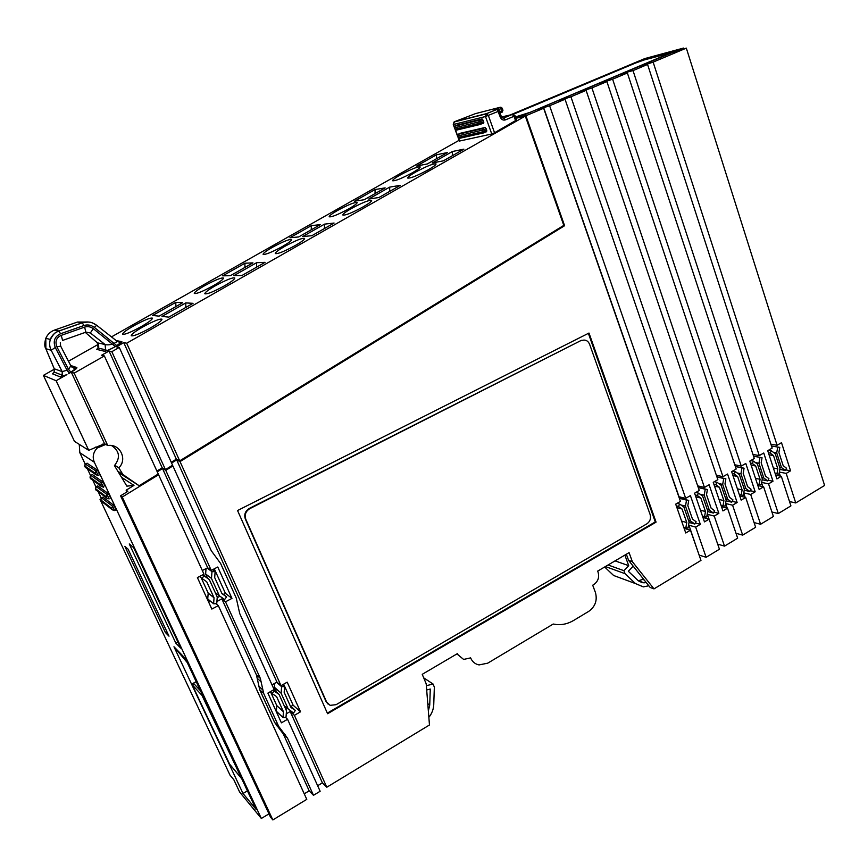<?xml version="1.0" encoding="UTF-8"?>
<svg xmlns="http://www.w3.org/2000/svg" width="868" height="868" viewBox="0 0 868 868"><rect width="100%" height="100%" fill="white"/><g stroke="black" fill="none" stroke-linecap="round" stroke-linejoin="round"><path stroke-width="1.3" d="M751.113 465.107L755.692 466.007L760.075 479.31L759.185 484.377L761.269 484.702L762.288 478.854L757.449 464.13L753.5 461.147L752.274 463.425L755.692 466.007M755.485 478.344L760.075 479.31M627.38 72.977L754.303 458.499L749.8 461.114L759.153 489.444L763.612 486.796L773.399 516.503L760.596 524.261L750.69 494.467L755.182 491.809L745.786 463.447L741.25 466.073L612.613 79.194L627.38 72.977L620.794 74.681L626.392 72.315L626.674 73.162M647.571 64.46L772.162 448.116L767.724 450.698L776.914 478.908L781.319 476.304L790.922 505.881L778.292 513.541L768.56 483.867L772.987 481.241L763.753 452.998L759.283 455.602L633.022 70.601L647.571 64.46L640.866 66.228L653.137 62.116L686.328 48.131L672.787 52.601L683.561 48.065L683.8 48.814M606.895 81.603L736.194 469.013L731.637 471.66L741.163 500.12L745.688 497.44L755.637 527.267L742.672 535.122L732.592 505.209L737.138 502.507L727.568 474.026L722.979 476.695L591.911 87.918L606.895 81.603L600.428 83.252L612.613 79.194M586.106 90.37L717.858 479.668L713.236 482.348L722.935 510.926L727.514 508.214L737.659 538.171L724.52 546.135L714.245 516.08L718.856 513.357L709.113 484.745L704.458 487.447L570.916 96.771L586.106 90.37L579.77 91.954L591.911 87.918M565.035 99.245L699.272 490.463L694.584 493.187L704.469 521.885L709.113 519.129L719.431 549.216L706.129 557.289L695.669 527.104L700.335 524.337L690.407 495.606L685.698 498.351L549.618 105.744L565.035 99.245L558.818 100.775L570.916 96.771M779.355 472.051L786.191 473.407L795.75 502.952L824.6 485.462L686.328 48.131M786.191 473.407L790.564 470.814L781.504 442.691L777.088 445.262L653.137 62.116M272.845 819.935L306.773 799.363L218.324 605.614L211.835 609.065L197.405 577.578L203.98 574.171L158.584 474.742L122.247 497.028L272.845 819.935L270.49 817.135L120.554 495.823L122.247 497.028M165.766 470.337L172.906 465.953L211.282 550.735L220.613 563.473L236.27 598.117L239.731 613.578L274.125 689.561L267.887 693.098L281.406 722.849L287.568 719.279L320.151 791.258L313.478 795.305L287.438 738.039L278.682 726.386L263.698 693.478L259.738 689.8L256.407 674.848L221.839 598.887L225.517 601.795L231.962 598.377L217.759 567.01L211.249 570.395L165.766 470.337L162.533 468.568L157.249 471.812M225.517 601.795L260.335 678.396L263.698 693.478M470.293 657.694L470.619 657.89C472.311 661.774 475.121 664.118 479.038 664.921L487.718 663.174L553.231 624.038L556.724 624.591C562.562 625.036 568.204 623.658 573.65 620.436L588.819 611.322C595.307 606.537 597.51 600.265 595.437 592.508L592.703 585.206L593.82 584.544C598.041 581.462 599.473 577.394 598.117 572.337L597.661 571.111L629.072 552.634L632.371 561.715L653.995 588.884L700.975 560.413L690.461 530.196L685.753 532.985L675.695 504.156L680.436 501.4L543.65 108.261L525.889 115.748L564.601 225.723L180.023 461.592L281.015 685.666L287.2 682.161L300.512 711.814L293.113 705.174L290.921 706.433M470.619 657.89L463.62 659.43L458.044 654.819L457.523 653.561L422.239 674.327L426.199 683.81L429.465 724.986L326.791 787.233L294.393 715.34L300.512 711.814M237.55 510.525L327.594 713.713L656.067 522.145L588.992 333.041L237.55 510.525M581.408 340.354L582.146 340.408C585.553 339.475 588.048 340.777 589.622 344.314L650.143 514.594C651.13 518.467 650.056 521.538 646.92 523.805L336.122 704.675L330.122 705.348L326.607 702.038L245.807 519.303C244.353 514.811 245.687 511.263 249.81 508.648L580.844 340.603L584.131 340.05M582.146 340.408L581.582 340.657M772.987 481.241L768.05 480.21M761.67 482.402L768.56 483.867M757.569 484.648L758.339 484.192M757.872 485.548L763.612 486.796M752.957 454.431L759.283 455.602M762.853 486.633L761.594 482.803M778.292 513.541L771.912 512.001M633.022 70.601L626.392 72.315M653.995 588.884L650.165 587.473L628.606 560.413L632.371 561.715M699.185 555.281L688.932 525.216L695.669 527.104M706.129 557.289L699.358 555.173M724.52 546.135L717.695 544.138M742.672 535.122L736.01 533.299M760.596 524.261L754.075 522.579M795.75 502.952L789.511 501.541M611.05 573.064L608.631 570.775M268.961 813.869L261.344 818.47L239.601 791.985L233.861 779.8L230.009 775.157L100.015 499.339L100.645 499.035M304.234 793.819L309.182 790.835L283.326 734.002L274.624 722.447L278.682 726.386M313.478 795.305L309.182 790.835M317.645 785.724L322.397 782.849L290.216 711.521L294.393 715.34M326.791 787.233L322.397 782.849M626.36 554.229L628.606 560.413M85.216 464.185L79.791 452.651L79.259 444.362M102.413 444.145L102.608 444.937M101.187 498.08L98.095 491.527M95.892 486.839L92.746 480.156M90.565 475.534L87.364 468.731M683.561 48.065L644.891 58.547L510.688 114.771M111.603 445.566C119.643 451.078 120.587 457.761 114.446 465.617L126.869 486.145L133.987 485.396L126.142 490.192L127.846 491.353L120.554 495.823M133.987 485.396L121.509 477.291M563.05 225.843L564.601 225.723M171.593 463.035L176.681 459.91L180.023 461.592M172.081 465.519L172.906 465.953M157.792 474.286L158.584 474.742M126.945 491.906L126.142 490.192M261.344 818.47L94.33 462.243C92.225 456.991 93.191 452.25 97.238 448.018L105.798 444.416M100.742 499.914L100.015 499.339M124.84 546.33L165.43 632.544L169.01 636.19L128.063 549.129L124.84 546.33M175.835 643.134L129.256 543.932L133.661 547.675L180.794 648.179L175.835 643.134L177.907 642.027M98.203 475.393L99.646 474.709L97.585 470.293L87.06 463.23M105.158 486.471L103.097 482.065L92.399 474.59M110.648 498.167L108.598 493.784L97.715 485.896M114.695 510.503L116.117 509.82L114.066 505.458L102.999 497.136M247.423 790.856L242.997 793.482L256.103 809.367L185.318 658.476L173.98 646.758L187.217 662.512M242.997 793.482L173.98 646.758M525.889 115.748L515.896 118.102M549.618 105.744L537.574 109.715L543.65 108.261M515.538 117.082L523.144 115.281L674.024 51.776L640.92 60.706L513.064 114.294M513.248 114.305L635.441 63.082L644.414 59.881L669.933 53.143L529.502 112.601M515.484 116.93L529.469 112.525M780.332 476.098L779.236 472.724M770.892 444.199L777.088 445.262M646.66 64.699L646.4 63.896M790.564 470.814L785.638 469.859M775.352 474.134L776.068 473.711M775.688 475.165L781.319 476.304M778.976 474.221L779.996 468.405L775.243 453.747L771.348 450.763L770.133 453.031L773.507 455.602L777.815 468.85L776.925 473.885L778.976 474.221M775.157 473.537L776.925 473.885M773.345 467.982L777.815 468.85M769.048 454.789L773.507 455.602M768.375 452.705L770.133 453.031M768.484 450.253L771.348 450.763M779.822 469.393L785.312 470.467L781.46 467.537L776.708 452.89L777.739 447.053L779.789 447.411L778.9 452.456L783.186 465.682L786.506 468.221L785.312 470.467M779.594 467.179L781.46 467.537M773.323 452.282L776.708 452.89M771.468 445.968L777.739 447.053M743.746 492.883L750.69 494.467M745.156 497.31L743.724 493.024M734.784 464.781L741.25 466.073M606.406 81.733L606.114 80.865M755.182 491.809L750.245 490.691M739.547 495.303L740.371 494.814M739.807 496.062L745.688 497.44M743.323 495.324L744.353 489.433L739.417 474.644L735.413 471.671L734.176 473.971L737.648 476.543L742.107 489.899L741.207 495.01L743.323 495.324M739.308 494.565L741.207 495.01M737.388 488.836L742.107 489.899M732.939 475.545L737.648 476.543M732.277 473.57L734.176 473.971M732.625 471.085L735.413 471.671M744.212 490.214L749.822 491.483L745.851 488.543L740.936 473.765L741.966 467.863L744.082 468.199L743.182 473.31L747.619 486.655L751.048 489.194L749.822 491.483M743.909 488.109L745.851 488.543M737.182 472.984L740.936 473.765M735.37 466.528L741.966 467.863M735.337 466.441L744.082 468.199M727.232 508.138L725.659 503.505L732.592 505.209M716.371 475.263L722.979 476.695M585.846 90.435L585.542 89.523M737.138 502.507L732.191 501.313M721.297 506.087L722.176 505.567M721.503 506.717L727.514 508.214M717.283 476.933L716.74 475.349M725.138 506.087L726.18 500.152L721.156 485.31L717.087 482.326L715.84 484.648L719.355 487.219L723.901 500.641L723.001 505.773L725.138 506.087M721.026 505.284L723.001 505.773M719.051 499.458L723.901 500.641M714.516 486.113L719.355 487.219M713.865 484.203L715.84 484.648M714.331 481.707L717.087 482.326M726.06 500.814L731.724 502.192L727.699 499.263L722.686 484.409L723.728 478.463L725.876 478.8L724.975 483.943L729.489 497.342L732.972 499.881L731.724 502.192M725.713 498.785L727.699 499.263M718.726 483.519L722.686 484.409M716.957 476.988L723.728 478.463M716.903 476.847L725.876 478.8M709.069 519.118L707.42 514.29L714.245 516.08M697.698 485.874L704.458 487.447M564.992 99.256L564.667 98.312M718.856 513.357L713.908 512.077M702.798 517.024L703.731 516.471M702.961 517.491L709.113 519.129M699.055 487.588L698.534 486.069M706.715 516.992L707.767 511.024L702.646 496.105L698.523 493.132L697.254 495.465L700.834 498.037L705.456 511.512L704.556 516.688L706.715 516.992M702.494 516.145L704.556 516.688M700.454 510.221L705.456 511.512M695.843 496.821L700.834 498.037M695.203 494.966L697.254 495.465M695.81 492.471L698.523 493.132M707.67 511.556L713.387 513.042L709.308 510.113L704.198 495.205L705.25 489.216L707.42 489.541L706.519 494.717L711.12 508.181L714.646 510.72L713.387 513.042M707.268 509.592L709.308 510.113M699.988 494.185L704.198 495.205M698.284 487.588L705.25 489.216M698.219 487.393L707.42 489.541M678.83 496.767L685.698 498.351M678.993 496.67L543.509 107.22M700.335 524.337L695.387 522.981M684.049 528.102L685.047 527.516M684.158 528.395L690.461 530.196M680.588 498.384L680.089 496.941M688.053 528.037L689.105 522.026L683.897 507.053L679.709 504.08L678.418 506.435L682.053 509.006L686.762 522.536L685.85 527.744L688.053 528.037M683.713 527.136L685.85 527.744M681.608 521.104L686.762 522.536M676.91 507.65L682.053 509.006M676.291 505.87L678.418 506.435M677.029 503.386L679.709 504.08M689.029 522.438L694.812 524.033L690.668 521.104L685.47 506.131L686.523 500.109L688.725 500.435L687.814 505.643L692.501 519.151L696.082 521.69L694.812 524.033M688.584 520.54L690.668 521.104M680.957 504.97L685.47 506.131M679.362 498.308L686.523 500.109M679.275 498.048L688.725 500.435M165.43 632.544L166.927 631.752M176.681 459.91L276.935 682.074L281.015 685.666M287.265 708.527L285.822 709.362M278.693 713.453L277.456 714.169M290.216 711.521L286.277 713.789M285.572 717.402L287.568 719.279M214.298 568.811L225.42 593.343L223.401 594.406M219.951 596.229L217.195 597.683M210.501 601.22L208.678 602.186M213.604 603.759L214.049 597.813L206.714 581.766L202.027 578.457L203.991 575.799L209.297 579.542L217.25 596.989L216.74 603.716L213.604 603.759L207.734 598.953L208.179 593.094L201.181 577.795M202.949 574.703L209.297 579.542M206.031 568.605L205.629 573.976L207.561 578.218M283.652 684.168L293.113 705.174M274.744 683.311L274.44 687.261L276.718 692.295M276.773 705.575L283.467 711.803L276.599 696.624L272.172 693.63L274.049 690.993L279.051 694.4L286.505 710.881L285.995 717.38L283.022 717.543L276.328 711.228L276.773 705.575L270.773 692.338M231.962 598.377L225.42 593.343M216.913 601.491L221.839 598.887M216.013 603.727L218.324 605.614M202.309 570.526L207.669 567.759L211.249 570.395M259.738 689.8L274.624 722.447M207.669 567.759L162.533 468.568M276.935 682.074L271.988 684.863M208.179 593.094L214.049 597.813M199.499 576.493L202.027 578.457M202.721 574.822L203.991 575.799M284.151 705.684L293.503 713.051L295.348 710.436L290.986 707.485L284.161 692.328L284.606 686.577L281.623 686.696L281.113 693.228L288.556 709.709M290.238 705.825L295.348 710.436M276.588 682.27L281.623 686.696M282.556 684.787L284.606 686.577M274.44 687.261L281.113 693.228M283.022 717.543L283.467 711.803M273.105 690.136L274.049 690.993M270.176 691.796L272.172 693.63M273.854 689.713L279.051 694.4M219.409 595.849L224.649 599.528L226.591 596.88L221.969 593.636L214.689 577.6L215.134 571.643L211.987 571.654L211.477 578.413L219.409 595.849L215.231 592.551M207.116 568.041L211.987 571.654M212.53 569.734L215.134 571.643M205.629 573.976L211.477 578.413M221.731 593.115L226.591 596.88M96.272 447.432L97.932 447.411M624.862 555.108L628.703 565.665L623.951 570.688L625.047 573.683L635.409 583.556L643.351 586.876L648.808 585.77M632.533 565.339L632.924 566.424L628.334 571.274L637.774 580.291L643.882 582.829L646.248 582.558M428.868 717.359C431.895 713.561 433.523 709.319 433.75 704.632L434.347 687.12L433.045 683.995L426.351 685.72M428.358 710.957L429.736 705.076L430.278 689.04L426.687 689.973M608.088 564.981L623.951 570.688M625.047 573.683L605.408 566.554M615.065 560.88L628.703 565.665M604.649 566.999L613.611 575.484L635.409 583.556M423.714 677.865L433.045 683.995M638.305 580.757L643.568 579.195M656.067 522.145L655.286 521.918L588.374 333.355M327.323 713.116L655.286 521.918M328.061 704.089L326.086 701.604L245.351 519.053C243.897 514.561 245.232 511.013 249.344 508.409L580.844 340.603M757.352 483.986L759.185 484.377M750.44 463.078L752.274 463.425M750.668 460.604L753.5 461.147M762.137 479.744L767.681 480.905L763.775 477.975L758.936 463.262L759.967 457.393L762.05 457.74L761.16 462.818L765.522 476.098L768.896 478.637L767.681 480.905M761.876 477.584L763.775 477.975M755.388 462.568L758.936 463.262M753.533 456.188L759.967 457.393M753.522 456.145L762.05 457.74M502.029 108.164L501.487 108.5L500.304 107.252L500.923 107.176M499.979 112.742L502.073 112.222L502.778 110.29M502.073 112.222L502.963 110.269L502.203 108.142L500.413 107.241L496.008 109.52M498.785 110.171L498.221 111.397L485.483 116.529L486.568 113.6L488.358 115.498L494.554 132.761L491.776 133.998L459.335 141.083M454.387 121.759L475.447 113.632L500.304 107.252L494.337 109.943L497.201 109.238L500.272 117.126C501.422 119.632 503.158 120.543 505.48 119.871L514.008 116.29L512.218 114.402L503.679 117.972L505.48 119.871M516.579 120.001L494.554 132.761M497.711 109.184L486.568 113.6L454.528 121.694L453.27 124.504L454.355 127.455M481.393 123.733L483.53 123.223L483.682 121.639L482.098 118.938L457.588 124.97M484.485 132.229L486.612 131.752L486.764 130.178L484.311 131.22L484.16 132.782L482.413 131.882L484.311 131.22L483.801 129.788L457.599 136.026L458.098 137.394L482.413 131.882L482.293 128.724L485.071 127.487L460.593 133.195M486.764 130.178L485.071 127.487M107.751 445.534C119.947 443.407 127.824 459.389 118.818 467.798L122.855 474.471L139.119 485.733L158.247 474.004L104.355 355.934L74.138 373.153L107.751 445.534L104.529 443.7L88.742 450.329L56.116 380.737L66.923 374.585L60.434 376.983L52.492 373.826L54.261 371.829M56.116 380.737L43.4 375.388L54.369 369.182M459.074 140.323L111.473 336.892M98.388 344.292L68.474 361.207M171.256 462.308L176.356 459.183L179.698 460.854L563.799 225.387L525.303 116.073L515.961 118.276M525.303 116.073L126.685 343.218L123.766 342.632L116.42 346.809L119.274 347.439L111.831 351.681L109.042 351.008L101.632 355.229L104.355 355.934M71.697 366.98L76.829 367.555C77.252 368.13 75.407 369.659 71.295 372.133L74.138 373.153M428.315 169.77C433.544 166.743 436.116 164.79 436.029 163.911C433.338 163.488 426.492 166.222 415.501 172.135C410.238 175.162 407.635 177.137 407.689 178.048C410.314 178.504 417.193 175.737 428.315 169.77M412.528 172.678C417.692 169.694 420.253 167.774 420.177 166.927C417.627 166.537 411.02 169.206 400.354 174.924C395.146 177.918 392.564 179.85 392.596 180.739C395.103 181.152 401.743 178.461 412.528 172.678M363.128 206.877C368.867 203.557 371.699 201.398 371.634 200.41C369.106 199.911 362.379 202.602 351.453 208.494C345.692 211.825 342.817 213.995 342.849 215.014C345.323 215.546 352.082 212.834 363.128 206.877M348.752 208.862C354.415 205.597 357.225 203.481 357.171 202.526C354.762 202.07 348.263 204.696 337.674 210.392C331.988 213.669 329.146 215.806 329.156 216.783C331.511 217.271 338.043 214.635 348.752 208.862M295.207 245.546C301.511 241.89 304.646 239.503 304.614 238.407C302.238 237.832 295.63 240.479 284.791 246.349C278.454 250.006 275.286 252.404 275.275 253.554C277.597 254.15 284.248 251.481 295.207 245.546M282.371 246.534C288.577 242.942 291.67 240.61 291.659 239.546C289.402 239.025 283.011 241.597 272.498 247.282C266.27 250.874 263.134 253.217 263.102 254.324C265.326 254.877 271.749 252.273 282.371 246.534M224.378 285.876C231.311 281.84 234.783 279.203 234.783 277.977C232.57 277.337 226.081 279.941 215.329 285.778C208.363 289.814 204.859 292.473 204.794 293.753C206.975 294.415 213.495 291.789 224.378 285.876M213.224 285.767C220.038 281.818 223.456 279.246 223.488 278.064C221.373 277.478 215.09 280.017 204.664 285.68C197.828 289.619 194.378 292.212 194.291 293.438C196.374 294.046 202.678 291.485 213.224 285.767M150.446 327.963C158.074 323.514 161.925 320.596 161.99 319.218C159.929 318.523 153.56 321.095 142.884 326.911C135.234 331.348 131.339 334.288 131.209 335.732C133.238 336.448 139.65 333.854 150.446 327.963M141.137 326.661C148.623 322.321 152.41 319.489 152.486 318.165C150.511 317.536 144.348 320.032 134.008 325.663C126.5 330.003 122.681 332.856 122.529 334.234C124.471 334.885 130.677 332.368 141.137 326.661M452.391 151.52L432.177 163L443.407 160.819L463.913 149.144L452.391 151.52L452.315 155.752M436.463 154.808L416.662 166.016L427.316 163.944L447.4 152.551L436.463 154.808L436.387 158.801M389.721 187.108L368.694 199.054L378.958 197.503L400.311 185.351L389.721 187.108L389.667 191.416M375.095 189.549L354.524 201.192L364.256 199.727L385.142 187.879L375.095 189.549L375.041 193.607M324.513 224.139L302.617 236.573L311.84 235.705L334.082 223.043L324.513 224.139L324.469 228.523M311.308 225.658L289.912 237.767L298.635 236.953L320.379 224.617L311.308 225.658L311.265 229.781M256.602 262.711L233.785 275.666L241.857 275.547L265.055 262.342L256.602 262.711L256.57 267.17M244.939 263.221L222.664 275.829L230.302 275.72L252.946 262.874L244.939 263.221L244.917 267.42M185.806 302.91L162.012 316.419L168.826 317.113L193.043 303.323L185.806 302.91L185.795 307.456M175.846 302.335L152.638 315.475L159.072 316.126L182.681 302.726L175.846 302.335L175.835 306.61M98.453 347.341L96.739 349.37L98.149 348.046L97.314 342.806L105.082 344.52C106.775 345.063 109.411 344.921 112.97 344.086L117.31 341.471L96.706 325.305C92.149 321.995 87.321 321.149 82.221 322.777L58.872 330.979C54.727 332.509 51.896 335.341 50.366 339.464L50.366 339.464C49.183 343.077 49.465 346.69 51.179 350.281L62.203 371.623L62.181 375.139L60.434 376.983M96.739 349.37L104.496 351.269C106.308 351.171 109.932 349.609 115.39 346.582L93.288 328.657L90.337 332.965L105.082 344.52L105.69 350.672C105.733 351.431 111.939 348.545 115.292 346.56L120.869 342.654L117.31 341.46L96.706 325.305C92.333 323.211 92.149 320.856 82.33 322.82L77.491 322.039L86.974 322.028M115.39 346.582L116.92 345.692C120.847 343.359 122.475 342.025 121.835 341.688L117.299 341.45M116.822 345.67L94.33 327.377L96.695 325.305M104.496 351.269L105.95 349.902L98.149 348.035M97.411 342.882L85.314 332.379M51.798 336.502L50.084 339.388M70.731 365.667L68.691 369.692L56.854 346.777C54.912 341.395 56.366 337.587 61.237 335.363L84.619 327.117C87.581 326.14 90.478 326.65 93.288 328.657M85.986 332.14L90.337 332.965L85.986 332.14M68.691 369.692L62.203 371.623L54.272 368.802M66.923 374.585L61.726 376.376L62.17 375.16L54.163 372.068L54.207 368.737L45.765 348.535L54.207 368.65L54.174 372.046M54.163 372.068L52.492 373.826M94.33 327.377C91.032 324.99 87.559 324.372 83.914 325.533L60.532 333.768C54.662 336.534 52.905 341.091 55.281 347.471L51.179 350.281L45.874 348.697L45.809 338.314C47.545 334.332 50.463 331.587 54.543 330.079L77.491 322.039M68.453 373.696L71.295 372.133M55.281 347.471L67.205 370.549L69.473 373.11M104.529 443.7L71.252 372.112M68.691 369.681L70.992 372.253M179.698 460.854L126.685 343.218M119.274 347.439L172.58 465.215L165.43 469.599L111.831 351.681M156.913 471.074L162.207 467.841L165.43 469.599M139.119 485.733L118.677 472.615M162.207 467.841L109.042 351.008M176.356 459.183L123.766 342.632M88.742 450.329L74.464 441.345L43.4 375.388M114.793 465.281L118.818 467.798M117.874 471.302L122.855 474.471M56.854 346.777L60.662 346.191M516.59 120.055L515.06 115.737L514.008 116.29L515.603 120.782M483.682 121.639L481.219 122.67L481.078 124.254L479.331 123.343L481.219 122.67L480.709 121.238L478.81 121.921L479.19 120.185L454.951 126.142L454.431 127.824L455.082 129.18L479.331 123.343L478.81 121.921L454.582 127.802L455.082 129.18L456.785 130.048L480.709 124.341M483.172 120.218L480.709 121.238L479.527 119.979L455.277 125.936L454.561 127.726M456.134 130.113L455.06 129.104M486.254 128.757L483.801 129.788L482.716 128.518L457.978 134.345L457.566 135.951M483.758 132.88L459.79 138.262L458.065 137.318M459.129 138.327L457.447 136.037L457.978 134.345L460.68 133.162M94.33 462.243L79.791 452.651M95.871 474.698L95.176 473.223L84.836 466.007L85.509 467.429L95.871 474.698L98.106 475.436L96.033 471.02L97.585 470.293L96.022 471.009L85.65 464.282M95.176 473.223L96.022 471.009L85.346 464.076C84.153 465.834 84.608 467.234 86.713 468.275M84.836 466.007L85.335 464.087L87.147 463.186M85.509 467.429L86.757 468.308M103.097 482.065L101.556 482.803L90.934 475.436M101.404 486.471L100.71 485.006L90.185 477.367L90.858 478.778L101.404 486.471L103.628 487.208L101.361 482.912L103.108 482.076M100.71 485.006L101.339 482.923L90.814 475.349L92.496 474.546M90.185 477.367L90.804 475.36C89.513 477.205 89.903 478.615 91.997 479.613L90.858 478.778M106.905 498.189L106.222 496.724L95.513 488.662L96.174 490.073L106.905 498.189L109.118 498.905L107.068 494.532L108.598 493.794L107.068 494.521L96.24 486.601M106.222 496.724L107.068 494.521L96.261 486.59L97.813 485.841M95.513 488.662L96.261 486.59C94.84 488.51 95.165 489.953 97.249 490.887L96.174 490.073M114.066 505.458L112.536 506.196L101.534 497.852M114.587 510.558L112.536 506.196L111.701 508.388L100.818 499.914L101.48 501.313L112.373 509.841L114.587 510.558M112.373 509.841L111.701 508.388M100.818 499.914L101.632 497.798C100.135 499.708 100.428 501.151 102.489 502.116M101.48 501.313L102.532 502.138M103.097 497.093L101.632 497.798L103.097 497.093M262.603 689.767L258.653 686.121M261.431 682.118L257.492 678.548M276.621 725.55L280.689 729.511M281.341 730.932L285.442 734.936M283.326 734.002L287.438 738.039M260.335 678.396L256.407 674.848M456.709 654.038L458.044 654.819M642.928 582.764L639.141 581.376M429.736 705.076L427.783 703.72M644.186 579.976L643.069 579.574M499.621 111.722L502.246 110.627L501.487 108.5L498.731 109.639M500.272 117.126L501.346 116.572L499.078 110.214L497.201 109.238L486.058 113.925L454.04 121.997L453.27 124.504M483.856 122.735L481.382 123.321M501.53 116.985L513.172 114.294M454.398 126.945L453.487 124.482L485.483 116.529L491.776 133.998M459.584 141.083L458.488 138.088M457.414 135.169L455.472 129.875M70.688 365.493L76.829 367.555M121.835 341.688L116.149 340.56M54.456 330.111L58.981 331.023C56.811 332.531 55.378 330.545 50.366 339.464L45.809 338.314C44.442 343.229 44.42 346.625 45.765 348.535M83.914 325.533L82.33 322.82L58.981 331.023L60.532 333.768M61.237 335.363L62.594 340.43M62.691 340.397L85.878 332.184L84.619 327.117M455.071 126.11L457.675 124.938M482.098 118.938L479.527 119.979L481.99 118.949M485.169 127.487L458.087 134.323M495.433 109.27L494.727 109.845M240.794 777.457L229.391 763.873L241.749 778.78M241.065 777.316L201.994 695.398L202.027 694.096M229.336 763.753L193.097 686.696L192.75 685.373L201.994 695.398M193.249 683.268L196.266 681.803M200.486 690.809L193.531 683.311L192.75 685.373M97.238 448.018L95.697 447.085M638.36 580.811L643.882 582.829M515.06 115.737L512.37 114.392L503.831 117.961C502.995 118.352 502.171 117.885 501.346 116.572M459.335 141.039L458.13 137.741M457.371 135.668L455.114 129.527M97.39 342.882C98.854 345.106 99.104 346.82 98.149 348.046M97.314 342.806L85.303 332.379M60.261 342.795L60.641 346.061L70.883 365.884C73.672 368.282 75.277 369.193 75.711 368.618L69.679 373.001M499.946 112.634L502.29 112.048M229.955 764.827L193.065 686.653C192.067 684.863 192.175 683.702 193.39 683.192L196.157 681.662"/></g></svg>
